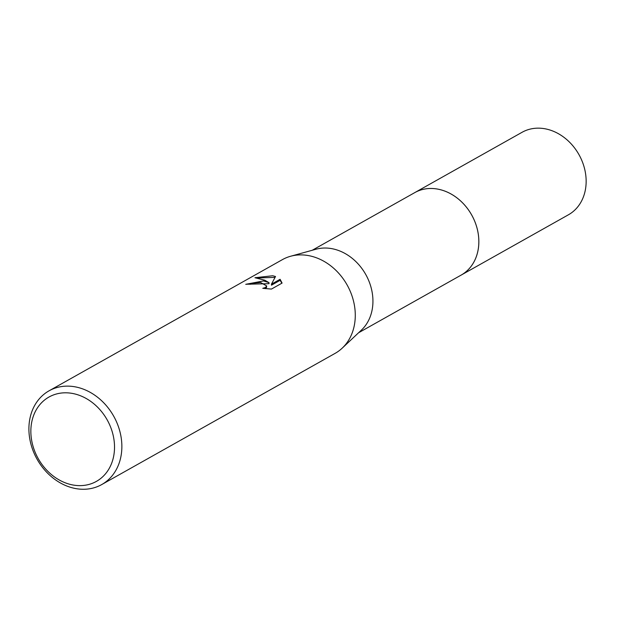 <?xml version="1.0" encoding="UTF-8"?>
<svg xmlns="http://www.w3.org/2000/svg" width="617" height="617" viewBox="0 0 617 617"><rect width="100%" height="100%" fill="white"/><g stroke="black" fill="none" stroke-linecap="round" stroke-linejoin="round"><path stroke-width="0.93" d="M414.03 193.028A47.324 38.67 60.7 0 1 414.747 192.62A47.316 38.663 60.7 0 1 437.7 189.111A47.316 38.663 60.7 0 1 476.964 227.889A47.316 38.663 60.7 0 1 461.123 275.113A47.324 38.67 60.7 0 1 460.405 275.521M414.246 192.913A47.316 38.67 60.7 0 1 437.708 189.103A47.316 38.67 60.7 0 1 477.064 228.228A47.316 38.67 60.7 0 1 460.621 275.398M49.036 390.831L282.455 259.603A53.764 43.938 60.7 0 1 290.553 256.271L315.973 249.229A47.316 38.663 60.7 0 1 331.799 248.651A47.316 38.663 60.7 0 1 369.652 282.987A47.316 38.663 60.7 0 1 361.431 330.087L342.204 348.15A53.764 43.938 60.7 0 1 335.154 353.34L101.736 484.561A53.764 43.938 60.7 0 1 75.652 488.564A53.764 43.938 60.7 0 1 31.035 444.495A53.764 43.938 60.7 0 1 49.036 390.831A53.764 43.938 60.7 0 1 75.12 386.836A53.764 43.938 60.7 0 1 119.737 430.897A53.764 43.938 60.7 0 1 101.736 484.561M290.553 256.271A53.764 43.938 60.7 0 1 308.539 255.608A53.764 43.938 60.7 0 1 351.551 294.625A53.764 43.938 60.7 0 1 342.204 348.15M263.513 280.92L269.012 282.655L264.786 280.203L254.944 277.735L272.706 275.753L275.514 276.516L271.457 284.152L280.095 279.293L282.077 283.087L271.426 289.08L262.765 288.309L265.487 287.53L266.644 285.91L260.652 282.532L253.348 283.188L250.602 284.244A53.764 43.938 -119.3 0 0 245.728 284.314L263.513 280.92M72.444 393.438A48.388 39.542 60.7 0 1 114.523 446.901A48.388 39.542 60.7 0 1 72.929 484.993A48.388 39.542 60.7 0 1 30.85 431.538A48.388 39.542 60.7 0 1 72.444 393.438M248.181 284.206L269.02 283.681L269.012 282.655M266.644 285.91L266.575 287.414L265.349 288.64M281.892 283.195L280.103 280.334L271.465 285.193L271.457 284.152M275.035 277.365L257.698 277.951M280.103 280.334L280.095 279.293M461.13 275.12A47.324 38.67 60.7 0 0 478.854 241.386A47.324 38.67 60.7 0 0 456.881 197.818A47.324 38.67 60.7 0 0 414.747 192.62L522.059 132.3A47.316 38.663 60.7 0 1 564.177 137.498A47.316 38.663 60.7 0 1 586.15 181.059A47.316 38.663 60.7 0 1 568.434 214.785L358.593 332.756M414.747 192.627L312.217 250.271"/></g></svg>
